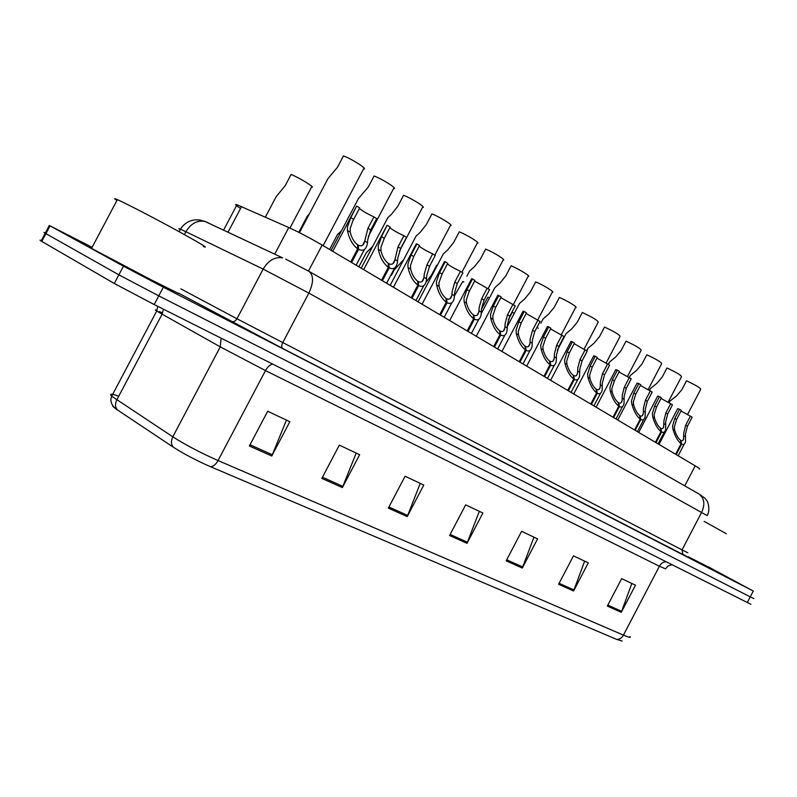 <?xml version="1.0" encoding="UTF-8"?>
<svg xmlns="http://www.w3.org/2000/svg" width="797" height="797" viewBox="0 0 797 797"><rect width="100%" height="100%" fill="white"/><g stroke="black" fill="none" stroke-linecap="round" stroke-linejoin="round"><path stroke-width="1.2" d="M240.545 208.505C235.523 205.237 234.338 203.982 236.988 204.739L288.763 227.534C298.945 232.196 310.083 238.044 322.167 245.087L695.203 465.846C699.138 468.188 700.473 469.244 699.228 468.995M708.842 567.125L753.285 591.045L163.365 287.189L123.455 266.188L50.042 225.87L45.917 233.641L45.2 233.232C43.496 232.246 43.536 232.166 45.319 232.993C43.536 232.166 43.496 232.246 45.2 233.232L118.883 274.845L45.917 233.641L41.803 241.421L41.075 240.993C39.392 239.977 39.452 239.867 41.255 240.664M163.365 287.189L158.772 295.866L118.883 274.845L158.772 295.866L750.256 596.853L158.772 295.866L154.19 304.544L114.3 283.493L41.803 241.421M753.892 598.567L750.256 596.853L753.892 598.567M622.148 641.047L616.47 639.314L210.468 466.683C196.291 460.467 183.968 454.011 173.497 447.296L116.412 409.26C113.543 407.237 112.277 405.972 112.606 405.444M750.894 604.305L154.19 304.544M321.829 478.389L339.333 445.115L359.646 454.728L342.371 487.575L321.829 478.389M249.371 445.981L267.682 411.232L289.839 421.713L271.777 456.004L249.371 445.981M506.155 560.829L521.617 531.33L537.577 538.882L522.304 568.052L506.155 560.829M558.597 584.291L573.471 555.858L588.296 562.871L573.581 590.995L558.597 584.291M607.324 606.079L621.66 578.652L635.468 585.177L621.281 612.325L607.324 606.079M388.328 508.137L405.095 476.217L423.775 485.054L407.227 516.586L388.328 508.137M449.568 535.524L465.657 504.87L482.902 513.019L467.012 543.325L449.568 535.524M479.316 511.325L467.012 543.325M420.238 483.38L407.227 516.586M631.822 583.454L621.281 612.325M584.659 561.148L573.581 590.995M533.96 537.168L522.304 568.052M286.462 420.109L271.777 456.004M356.179 453.085L342.371 487.575M50.042 225.87L92.133 247.299M687.452 414.649L700.702 389.315C700.693 388.099 695.96 385.26 686.496 380.797L681.824 389.723L676.573 395.89L670.088 401.021L668.912 402.824M681.037 411.023L692.165 417.19L687.432 426.226L685.49 433.947L685.49 441.737C684.812 444.268 683.527 445.055 681.654 444.098L676.175 454.589M675.607 454.25L681.086 443.75C677.709 441.03 674.979 436.158 672.907 429.135L672.568 426.026L674.82 418.405L679.592 409.279L677.679 408.702L658.999 444.417M680.608 440.99L682.64 440.562L683.497 439.436L683.776 432.901L685.689 425.14L690.421 416.084M679.592 409.279L681.365 410.395L676.603 419.511L674.302 427.092L674.69 430.231C676.235 435.042 678.167 438.37 680.479 440.203L681.086 443.75M680.887 440.452L681.654 444.098M726.276 533.721L704.189 521.358M708.782 567.245L688.17 556.704M203.305 246.482C209.651 249.023 201.282 243.922 178.209 231.18C156.451 219.255 128.865 204.909 119.002 200.376L117.368 199.639C113.891 198.124 113.752 198.383 116.95 200.426M178.498 293.416L152.197 280.375L91.555 248.385C88.248 246.542 88.298 246.442 91.705 248.106M661.022 398.43L672.489 404.806L667.697 413.982L665.684 421.812L665.634 429.483C664.927 432.173 663.572 433.01 661.57 431.994L656.001 442.644M655.413 442.295L660.992 431.635C657.505 428.836 654.736 423.884 652.673 416.791L652.354 413.643L654.666 405.912L659.517 396.647L657.704 396.099L638.706 432.412M660.534 428.876L662.686 428.427L663.592 427.222L663.931 420.736L665.884 412.866L670.695 403.671M659.517 396.647L661.351 397.793L656.509 407.058L654.148 414.749L654.516 417.917C656.061 422.789 658.013 426.166 660.404 428.049L660.992 431.635M660.833 428.308L661.57 431.994M640.36 385.429L652.195 392.034L647.313 401.359L645.251 409.299L645.152 416.811C644.404 419.68 642.96 420.567 640.838 419.491L635.169 430.32M634.561 429.962L640.23 419.132C636.654 416.253 633.834 411.222 631.792 404.039L631.483 400.861L633.864 393.021L638.796 383.596L637.072 383.098L617.755 420.009M639.802 416.363L640.111 415.775C641.685 416.562 642.741 415.914 643.289 413.812L643.438 408.184L645.45 400.204L650.332 390.859M638.796 383.596L640.688 384.792L635.767 394.196L633.336 401.997L633.695 405.205C635.229 410.136 637.221 413.573 639.672 415.506L640.23 419.132M640.111 415.775L640.838 419.491M619.02 372L631.234 378.834L626.273 388.318L624.151 396.368L624.001 403.72C623.214 406.769 621.68 407.725 619.418 406.58L613.65 417.588M613.023 417.22L618.791 406.201C615.095 403.252 612.235 398.141 610.213 390.869L609.924 387.651L612.375 379.701L617.396 370.127L615.772 369.669L596.116 407.207M618.392 403.441L618.711 402.824C620.395 403.661 621.521 402.963 622.088 400.722L622.268 395.212L624.34 387.123L629.311 377.629M617.396 370.127L619.349 371.362L614.338 380.916L611.837 388.826L612.176 392.074C613.7 397.065 615.732 400.562 618.263 402.545L618.791 406.201M618.711 402.824L619.418 406.58M596.963 358.112L609.575 365.205L604.534 374.839L602.343 383.008L602.153 390.181C601.317 393.429 599.693 394.455 597.272 393.24L591.414 404.428M590.766 404.039L596.624 392.851C592.819 389.813 589.919 384.612 587.907 377.26L587.648 374.002L590.169 365.943L595.269 356.209L593.765 355.781L573.75 393.977M596.256 390.092L596.604 389.434C598.388 390.331 599.583 389.584 600.191 387.203L600.41 381.823L602.542 373.604L607.593 363.96M595.269 356.209L597.292 357.474L592.201 367.198L589.621 375.218L589.939 378.495C591.454 383.556 593.516 387.103 596.126 389.145L596.624 392.851M596.604 389.434L597.272 393.24M668.045 402.395L681.465 376.732C681.485 375.467 676.653 372.558 666.969 367.995L662.217 377.061L656.907 383.327L650.551 388.418L649.286 390.371M648.021 389.753L661.63 363.751C661.669 362.436 656.738 359.447 646.815 354.785L641.993 363.99L636.614 370.376L630.417 375.407L629.052 377.509M627.359 376.702L641.157 350.351C641.226 348.996 636.175 345.918 626.024 341.146L621.122 350.501L615.673 357.006L609.635 361.968L608.141 364.299M606.029 363.223L620.016 336.533C620.106 335.109 614.955 331.95 604.544 327.059L599.553 336.573L594.044 343.198L588.186 348.08L586.522 350.7M536.889 327.527L538.244 328.165M508.356 319.756L512.252 312.354L514.294 313.291M489.507 297.899L487.913 297.171L481.478 309.136M463.834 281.969L462.728 281.471L454.439 295.906M583.992 349.295L598.178 322.247C598.298 320.773 593.018 317.525 582.348 312.514L577.277 322.177L571.698 328.922L566.029 333.714L563.917 337.729M561.227 334.889L575.603 307.483C578.871 307.881 567.235 300.668 559.404 297.46L554.244 307.293L548.595 314.177L543.126 318.85L540.874 323.144M537.686 319.995L552.261 292.23C555.718 292.668 543.624 285.127 535.664 281.899L530.413 291.901L524.705 298.915L519.455 303.468L517.044 308.05M513.308 304.613L528.112 276.439C531.768 276.928 519.186 269.037 511.096 265.79L505.756 275.961L499.968 283.124L494.957 287.538L492.387 292.429M574.159 343.756L587.19 351.118L582.059 360.911L579.808 369.2L579.568 376.174C578.692 379.641 576.968 380.727 574.378 379.432L568.41 390.809M567.743 390.42L573.71 379.033C569.785 375.915 566.826 370.625 564.844 363.183L564.605 359.885L567.205 351.706L572.395 341.803L571.001 341.425L550.627 380.289M573.362 376.294L573.73 375.596C575.643 376.543 576.918 375.746 577.546 373.205L577.795 367.975L579.997 359.636L585.137 349.823M572.395 341.803L574.488 343.118L569.307 353.001L566.647 361.141L566.946 364.458C568.45 369.589 570.552 373.195 573.242 375.297L573.71 379.033M573.73 375.596L574.378 379.432M550.558 328.902L564.037 336.543L558.817 346.506L556.495 354.914L556.206 361.679C555.29 365.365 553.447 366.52 550.677 365.156L544.61 376.732M543.913 376.314L549.99 364.737C545.935 361.529 542.936 356.149 540.974 348.608L540.755 345.27L543.444 336.982L548.725 326.909L547.449 326.571L526.697 366.132M549.681 362.007L550.069 361.27C552.112 362.276 553.467 361.43 554.134 358.72L554.413 353.649L556.685 345.181L561.915 335.208M548.725 326.909L550.896 328.274L545.616 338.327L542.877 346.575L543.156 349.943C544.65 355.133 546.782 358.799 549.561 360.961L549.99 364.737M550.069 361.27L550.677 365.156M526.14 313.52L540.077 321.46L534.757 331.592L532.366 340.13L532.037 346.655C531.081 350.59 529.118 351.826 526.15 350.371L519.963 362.147M519.245 361.718L525.432 349.933C521.248 346.635 518.189 341.166 516.267 333.525L516.067 330.147L518.847 321.729L524.227 311.488L523.071 311.189L501.921 351.467M522.802 311.707L523.071 311.189M525.153 347.223L525.562 346.446C527.763 347.512 529.208 346.605 529.895 343.726L530.214 338.815L532.545 330.227L537.875 320.075M524.227 311.488L526.468 312.892L521.099 323.124L518.269 331.492L518.518 334.899C519.993 340.16 522.174 343.896 525.044 346.127L525.432 349.933M525.562 346.446L526.15 350.371M437.224 265.471L436.656 265.212L431.257 275.473L426.146 282.088M403.76 259.523L394.236 269.934L391.377 275.363M372.647 246.462L366.341 252.629L363.302 258.397M340.917 231.319L337.4 234.657L334.182 240.774M309.166 214.263L307.383 215.997L303.956 222.483M289.939 228.072L311.537 187.146C316.509 188.361 299.662 177.88 291.114 174.473L285.177 185.721L276.19 196.6L272.574 203.464M488.063 288.723L503.106 260.091C506.972 260.639 493.881 252.37 485.652 249.112L480.212 259.463L474.354 266.766L469.592 271.02L466.853 276.24M461.901 272.255L477.204 243.165C481.298 243.762 467.64 235.095 459.281 231.817L453.742 242.358L447.804 249.82L443.311 253.894L440.392 259.453M434.793 255.189L450.345 225.621C454.688 226.278 440.422 217.173 431.934 213.895L426.285 224.624L420.278 232.246L416.074 236.121L412.956 242.039M399.486 251.125L422.5 207.419C427.092 208.156 412.179 198.573 403.561 195.285L397.803 206.224L391.716 214.004L387.82 217.671L384.503 223.967M368.344 236.46L393.588 188.54C398.45 189.347 382.839 179.255 374.092 175.968L368.224 187.106L358.481 198.493L354.954 205.188M323.114 245.655L363.571 168.924C368.712 169.821 352.344 159.171 343.477 155.893L337.49 167.25L328.005 178.558L324.259 185.651M500.835 297.59L515.26 305.839L509.851 316.15L507.38 324.827L507.012 331.094C506.005 335.278 503.913 336.593 500.735 335.049L494.439 347.034M493.692 346.595L499.988 334.601C495.664 331.203 492.556 325.634 490.663 317.903L490.494 314.486L493.363 305.938L498.842 295.508L497.816 295.249L476.267 336.284M497.527 295.807L497.816 295.249M499.749 331.911L500.187 331.084C502.538 332.219 504.083 331.243 504.8 328.185L505.149 323.462L507.559 314.735L512.979 304.414M498.842 295.508L501.164 296.972L495.694 307.383L492.775 315.871L492.994 319.328C494.459 324.648 496.68 328.464 499.639 330.755L499.988 334.601M500.187 331.084L500.735 335.049M474.613 281.072L489.547 289.66L484.038 300.16L481.488 308.967L481.089 314.954C480.033 319.408 477.802 320.812 474.384 319.169L467.969 331.373M467.201 330.914L473.617 318.7C469.144 315.204 465.976 309.535 464.123 301.704L463.984 298.237L466.942 289.56L472.531 278.95L471.645 278.731L449.667 320.543M471.336 279.319L471.645 278.731M473.408 316.05L473.876 315.154C476.407 316.359 478.051 315.333 478.808 312.065L479.176 307.552L481.667 298.686L487.186 288.175M472.531 278.95L474.932 280.464L469.363 291.064L466.345 299.682L466.544 303.179C467.988 308.578 470.25 312.454 473.308 314.815L473.617 318.7M473.876 315.154L474.384 319.169M447.416 263.937C450.295 266.168 454.639 268.629 460.447 271.339L462.888 272.883L457.279 283.573L454.649 292.519L454.21 298.208C453.114 302.94 450.723 304.444 447.047 302.691L440.512 315.124M439.715 314.656L446.25 302.212C441.628 298.596 438.4 292.828 436.587 284.898L436.487 281.391L439.545 272.584L445.234 261.765L444.497 261.585L422.071 304.215M444.158 262.223L444.497 261.585M446.081 299.592L446.589 298.636C449.299 299.921 451.062 298.825 451.849 295.348L452.248 291.044L454.818 282.048L460.447 271.339M445.234 261.765L447.735 263.339L442.056 274.138L438.928 282.885L439.097 286.432C440.522 291.891 442.823 295.846 446.001 298.287L446.25 302.212M446.589 298.636L447.047 302.691M419.192 246.153C422.121 248.475 426.624 251.045 432.691 253.874L435.232 255.478L429.513 266.357L426.793 275.453L426.325 280.813C425.18 285.854 422.629 287.448 418.674 285.595L412.009 298.257M411.182 297.769L417.847 285.097C413.055 281.361 409.778 275.483 408.004 267.443L407.934 263.897L411.103 254.95L416.901 243.942L416.313 243.802L393.429 287.269M415.954 244.47L416.313 243.802M417.718 282.517L418.256 281.49C421.185 282.855 423.058 281.69 423.884 277.994L424.303 273.929L426.963 264.783L432.691 253.874M416.901 243.942L419.501 245.566L413.713 256.564L410.475 265.461L410.614 269.037C412.019 274.586 414.36 278.611 417.648 281.132L417.847 285.097M418.256 281.49L418.674 285.595M389.872 227.673C392.871 230.094 397.534 232.784 403.88 235.743L406.52 237.406L400.682 248.495L397.872 257.73L397.384 262.751C396.189 268.111 393.459 269.804 389.205 267.832L382.401 280.743M381.544 280.225L388.338 267.314C383.377 263.458 380.03 257.461 378.316 249.322L378.286 245.735L381.564 236.639L387.033 225.312L363.681 269.655M386.655 226.039L387.033 225.312M388.259 264.783L388.836 263.687C391.985 265.132 393.987 263.887 394.844 259.961L398.032 246.851L403.88 235.743M387.481 225.412L390.171 227.115L384.274 238.323L380.926 247.349L381.026 250.975C382.401 256.594 384.792 260.709 388.199 263.299L388.338 267.314M388.836 263.687L389.205 267.832M359.407 208.465C362.456 210.996 367.307 213.805 373.942 216.904L376.692 218.627L370.735 229.935L367.825 239.319L367.317 243.962C366.072 249.66 363.153 251.453 358.56 249.361L351.626 262.522M350.73 261.994L357.664 248.823C352.513 244.838 349.106 238.731 347.442 230.482L347.462 226.846L350.859 217.611L356.608 206.104L332.748 251.354M357.624 246.363L358.242 245.167C361.639 246.711 363.791 245.386 364.677 241.222L367.975 228.221L373.942 216.904M356.887 206.164L359.696 207.927L352.692 221.277L350.202 228.53L350.262 232.206C351.616 237.895 354.057 242.089 357.594 244.779L357.664 248.823M358.242 245.167L358.56 249.361M684.753 485.861L695.203 465.846M308.469 271.05L322.167 245.087M274.716 254.163L288.763 227.534M228.002 232.246L241.571 206.562M117.637 410.096C115.137 407.436 114.848 404.059 116.76 399.964L162.11 314.157L156.72 310.999C154.748 309.754 154.837 309.575 156.989 310.461M159.34 311.497L162.628 313.032M210.468 466.683C213.178 466.713 215.698 464.661 218.049 460.546L623.433 635.119C621.6 638.258 619.279 639.652 616.47 639.314M173.497 447.296C171.016 444.606 170.787 441.12 172.8 436.826C185.641 444.965 200.724 452.875 218.049 460.546L265.481 370.585L220.271 346.864L162.11 314.157L163.415 309.176M671.871 564.784L668.145 565.93L665.465 568.819L659.418 566.239L623.433 635.119C628.953 637.47 631.174 637.959 630.078 636.574M118.753 396.199C111.401 393.579 109.04 393.579 111.69 396.199L172.8 436.826L220.271 346.864L221.118 338.187M747.227 602.662L753.285 591.045M114.3 283.493L123.455 266.188M665.903 561.785C663.204 561.895 661.042 563.379 659.418 566.239L265.481 370.585C267.583 366.829 269.984 364.667 272.684 364.109M450.136 534.448L467.5 542.239M506.703 559.803L522.772 567.006M559.115 583.294L574.039 589.979M607.832 605.122L621.71 611.349M388.916 507.012L407.745 515.45M322.446 477.224L342.919 486.399M250.009 444.766L272.355 454.778M707.188 515.629L308.837 293.087L263.159 269.097L180.53 229.157C178.379 228.271 178.279 228.46 180.222 229.745M184.416 234.597L185.96 231.678C190.881 223.529 197.188 220.102 204.869 221.387L208.037 222.682M682.65 554.164C692.125 559.275 692.214 559.434 682.909 554.672L282.706 348.488L178.628 293.176M698.331 493.612L699.059 494.03C704.299 498.215 705.206 504.242 701.758 512.122L682.043 549.89L687.791 552.769M179.186 231.708L180.53 229.157C183.868 223.748 188.759 220.63 195.215 219.823L199.519 219.952L204.869 221.387L282.576 257.849C274.826 256.674 268.36 260.42 263.159 269.097L236.948 318.76L682.043 549.89L682.909 554.672M180.909 288.873L236.948 318.76C235.424 321.221 233.571 322.147 231.379 321.53L231.15 321.42M308.509 271.08L309.186 271.458C313.739 275.623 313.62 282.835 308.837 293.087L282.656 342.75C281.401 345.46 281.401 347.362 282.646 348.448L282.706 348.488M707.318 515.39C710.785 509.393 707.258 500.327 707.019 500.954L704.877 498.135L699.059 494.03L309.186 271.458L285.754 259.135M676.603 419.511L674.82 418.405M674.69 430.231L672.907 429.135M685.609 436.886L683.856 435.82M687.432 426.226L685.689 425.14M656.509 407.058L654.666 405.912M654.516 417.917L652.673 416.791M665.784 424.791L663.971 423.685M667.697 413.982L665.884 412.866M635.767 394.196L633.864 393.021M633.695 405.205L631.792 404.039M645.321 412.298L643.458 411.162M647.313 401.359L645.45 400.204M614.338 380.916L612.375 379.701M612.176 392.074L610.213 390.869M624.19 399.407L622.268 398.231M626.273 388.318L624.34 387.123M592.201 367.198L590.169 365.943M589.939 378.495L587.907 377.26M602.363 386.077L600.37 384.861M604.534 374.839L602.542 373.604M569.307 353.001L567.205 351.706M566.946 364.458L564.844 363.183M579.798 372.309L577.735 371.043M582.059 360.911L579.997 359.636M545.616 338.327L543.444 336.982M543.156 349.943L540.974 348.608M556.445 358.052L554.313 356.757M558.817 346.506L556.685 345.181M521.099 323.124L518.847 321.729M518.518 334.899L516.267 333.525M532.286 343.308L530.075 341.953M534.757 331.592L532.545 330.227M495.694 307.383L493.363 305.938M492.994 319.328L490.663 317.903M507.261 328.035L504.969 326.64M509.851 316.15L507.559 314.735M469.363 291.064L466.942 289.56M466.544 303.179L464.123 301.704M481.328 312.205L478.957 310.76M484.038 300.16L481.667 298.686M442.056 274.138L439.545 272.584M439.097 286.432L436.587 284.898M454.439 295.797L451.979 294.292M457.279 283.573L454.818 282.048M413.713 256.564L411.103 254.95M410.614 269.037L408.004 267.443M426.544 278.761L423.984 277.207M429.513 266.357L426.963 264.783M384.274 238.323L381.564 236.639M381.026 250.975L378.316 249.322M397.573 261.077L394.913 259.463M400.682 248.495L398.032 246.851M353.669 219.354L350.859 217.611M350.262 232.206L347.442 230.482M367.467 242.706L364.707 241.023M370.735 229.935L367.975 228.221M223.559 230.164L236.988 204.739M157.806 306.357L156.72 310.999L111.69 396.199C110.235 399.755 110.853 403.252 113.563 406.689L116.412 409.26M41.075 240.993L49.314 225.471M689.365 557.82L282.646 348.448L178.638 293.166M670.088 401.021L669.091 402.913M683.706 438.729L682.81 440.442M684.264 444.078L678.157 455.764M117.368 199.639L91.555 248.385M663.821 426.475L662.855 428.308M664.329 431.984L658.103 443.889M643.289 413.812L642.262 415.775M643.757 419.491L637.401 431.635M622.088 400.722L620.983 402.834M622.497 406.59L616.011 418.983M600.191 387.203L599.005 389.454M600.539 393.26L593.914 405.902M650.551 388.418L649.485 390.46M630.417 375.407L629.261 377.609M609.635 361.968L608.35 364.428M588.186 348.08L586.741 350.829M566.029 333.714L557.252 350.441M519.455 303.468L507.271 326.66M494.957 287.538L481.268 313.59M577.546 373.205L576.281 375.626M577.845 379.462L571.07 392.383M554.134 358.72L552.769 361.31M554.363 365.195L547.439 378.406M529.895 343.726L528.441 346.496M530.065 350.431L522.981 363.93M366.341 252.629L358.869 266.806M337.4 234.657L329.589 249.481M307.383 215.997L298.765 232.325M276.19 196.6L265.351 217.133M443.311 253.894L418.086 301.854M416.074 236.121L390.171 285.336M387.82 217.671L361.2 268.19M358.481 198.493L331.124 250.388M328.005 178.558L299.453 232.674M504.8 328.185L503.246 331.144M504.899 335.119L497.647 348.937M478.808 312.065L477.144 315.233M478.828 319.258L471.396 333.405M451.849 295.348L450.076 298.726M451.789 302.8L444.178 317.296M423.884 277.994L421.982 281.6M423.745 285.724L415.934 300.579M394.844 259.961L392.821 263.807M394.635 267.981L386.605 283.224M364.677 241.222L362.525 245.307M364.388 249.531L356.139 265.192"/></g></svg>

